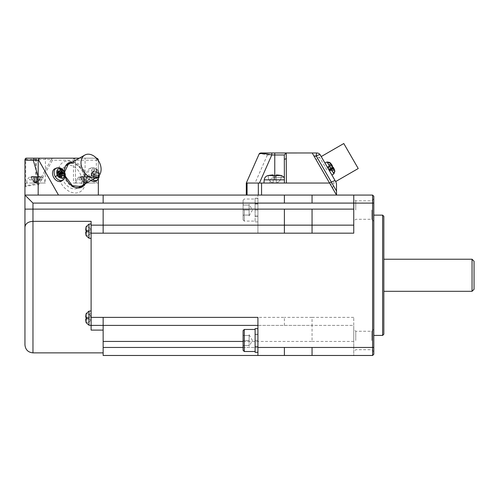 <?xml version="1.0" encoding="UTF-8"?>
<svg xmlns="http://www.w3.org/2000/svg" width="499" height="499" viewBox="0 0 499 499"><rect width="100%" height="100%" fill="white"/><g stroke="black" fill="none" stroke-linecap="round" stroke-linejoin="round"><path stroke-width="0.37" stroke-dasharray="2.5 1.87" d="M260.834 152.975L267.402 152.975L267.402 154.977L255.051 183.046L284.386 183.046L246.294 183.046L329.571 183.046L331.305 182.041L336.513 191.067L336.513 195.078L313.965 156.019L316.279 156.019A4.011 0.574 90 0 1 316.834 152.975A4.011 4.011 0 0 1 320.308 154.977L335.06 180.532L331.305 182.041L316.279 156.019A4.011 1.11 -30 0 1 320.308 154.977M313.965 156.019L312.206 152.975L313.965 156.019L312.206 152.975L316.834 152.975M335.977 182.116L336.513 184.119L336.513 191.067M325.835 164.551L331.947 175.143L329.396 170.714L331.947 175.143L333.906 173.771L332.421 171.194L330.419 172.486L325.835 164.551M329.028 170.084L327.531 167.483L329.352 170.646L327.531 167.483L329.028 170.084L333.862 168.462L329.028 170.084M332.141 166.048L332.378 165.886A18.033 3.649 -36.3 0 1 332.309 166.335L328.236 168.712L332.309 166.335L333.488 168.388L328.966 169.972L333.488 168.388A18.033 3.031 156.2 0 0 333.619 168.038L328.935 169.916L333.619 168.038A18.008 4.061 160.9 0 1 333.7 168.107M331.885 165.612L332.172 165.4A18.008 10.086 -42.8 0 1 332.378 165.886M332.309 166.335L333.488 168.388A18.033 3.031 156.2 0 0 333.619 168.038A18.008 4.061 160.9 0 1 333.787 168.2A18.008 14.546 168.1 0 1 334.099 168.868A18.033 17.559 177.9 0 1 334.623 170.346L334.399 169.953L329.215 170.409L334.399 169.953A18.033 17.671 -62.5 0 0 333.862 168.462A18.008 17.228 -170.9 0 0 333.482 167.67A18.008 10.086 162.8 0 0 333.157 167.24A18.033 3.649 156.3 0 0 332.739 167.084L331.554 165.032L327.918 168.157L331.554 165.032A18.033 3.031 -36.2 0 1 331.916 165.094A18.008 4.061 -40.9 0 0 331.866 164.87A18.008 14.546 -48.1 0 0 331.436 164.258A18.033 17.559 -57.9 0 0 330.425 163.073L330.65 163.46L327.668 167.726L330.65 163.46A18.033 17.671 -177.5 0 1 331.673 164.67L327.855 168.044L331.673 164.67A18.008 17.228 -69.1 0 1 331.897 164.988M330.425 163.073L327.668 167.726L330.425 163.073L330.65 163.46A18.033 17.671 -177.5 0 1 331.673 164.67A18.008 17.228 -69.1 0 1 332.172 165.4M331.436 164.258L327.712 167.807L331.436 164.258M331.866 164.87L327.899 168.126L331.866 164.87A18.045 14.914 -30 0 0 330.219 163.179L334.866 171.232L330.219 163.179A2.408 1.99 -30 0 0 327.687 162.998L333.32 172.748A2.408 1.99 150 0 0 334.424 170.471A18.045 14.914 150 0 0 333.787 168.2L328.984 170.003L333.787 168.2A18.045 14.914 -30 0 1 334.424 170.471L334.866 171.232L333.906 173.771M332.739 167.084L328.641 169.417L332.739 167.084M333.157 167.24L328.685 169.485L333.157 167.24M333.482 167.67L328.81 169.704L333.482 167.67M334.623 170.346L329.215 170.409L334.623 170.346M334.031 168.893L329.165 170.321L334.099 168.868M321.206 156.586L335.06 180.532M335.659 181.567L328.442 169.067C337.842 185.347 337.842 185.347 328.442 169.067L321.125 156.387M358.232 168.531L343.792 143.531M45.403 183.046L24.95 183.046L24.95 160.191L26.952 158.183A2.002 2.002 0 0 0 24.95 160.191A2.002 0.861 0 0 1 25.742 159.505L25.742 185.709L37.643 183.669L51.328 159.505L25.742 159.505A2.002 1.291 -90 0 1 26.952 158.183A2.002 2.002 0 0 0 24.95 160.191L24.95 183.046L45.403 183.046L45.403 158.183L26.952 158.183A2.002 2.002 0 0 0 24.95 160.191L24.95 188.491L25.268 186.476L37.955 184.299L38.18 185.541L38.18 195.078L24.95 195.078L312.056 195.078L246.294 195.078L246.294 183.046L255.051 183.046M372.603 195.078L372.603 203.093L373.807 203.093L373.807 196.282L372.603 195.078L336.513 195.078M263.934 183.046L264.214 179.84L270.452 179.84C271.294 178.112 272.728 177.301 274.762 177.401C272.728 177.301 271.294 178.112 270.452 179.84L269.803 183.046L270.452 179.84L284.386 179.84L284.386 183.046L286.389 183.046L284.386 183.046L284.386 177.401L274.762 177.401L284.386 177.401L281.473 175.542L274.762 175.542L281.255 175.498M274.762 175.498A33.053 33.053 0 0 0 273.196 175.536L273.196 174.937A33.645 33.645 0 0 0 268.269 175.536A33.645 33.645 0 0 1 273.196 174.937L273.196 175.536A33.053 33.053 0 0 1 276.327 175.536L276.327 174.937L276.327 175.536A33.053 33.053 0 0 0 274.762 175.498L274.762 177.401L274.762 175.542L268.057 175.542L281.473 175.542M268.269 175.536L268.269 176.552A6.493 6.493 0 0 0 276.327 182.852L273.196 182.852A6.493 6.493 0 0 0 276.327 182.852L273.196 182.852A6.493 6.493 0 0 1 268.269 176.552L268.269 175.536L268.269 176.552A6.493 6.493 0 0 0 276.327 182.852L276.327 176.552L276.327 182.852L273.196 182.852L273.196 174.937A33.645 33.645 0 0 0 268.269 175.536L268.269 176.552A6.493 6.493 0 0 0 273.196 182.852L274.762 183.046L273.196 182.852L273.196 174.937L273.196 182.852A6.493 6.493 0 0 0 276.327 182.852L274.762 183.046L276.327 183.046L276.327 174.937L276.327 182.852A6.493 6.493 0 0 0 281.255 176.552L281.255 175.536A33.645 33.645 0 0 0 276.327 174.937A33.645 33.645 0 0 1 281.255 175.536A33.645 33.645 0 0 0 276.327 174.937L276.327 182.852A6.493 6.493 0 0 0 281.255 176.552L281.255 175.536M286.002 153.012L286.389 158.676L284.386 159.312L284.386 177.401M274.762 152.975L267.402 152.975L274.762 152.975L274.762 154.977L284.311 154.977L284.386 159.312M274.762 179.84L274.762 154.977L267.402 154.977C262.593 153.823 259.786 153.555 259 154.172L246.294 183.046M246.294 195.078L258.326 195.078L258.326 183.046M261.557 183.046L261.557 195.078L258.326 195.078M273.196 174.937L273.196 182.852L273.196 176.552L273.196 182.852L276.327 182.852L276.327 176.552L276.327 182.852A6.493 6.493 0 0 0 281.255 176.552A6.493 6.493 0 0 1 276.327 182.852L276.327 174.937M273.196 176.552L273.196 175.536L273.196 176.552L276.327 176.552L273.196 176.552M259.249 153.742L260.703 152.975M312.056 195.078L312.056 203.093L372.603 203.093L372.603 347.447L103.143 347.447L103.143 341.435L312.056 341.435L312.056 325.398L353.754 325.398L353.754 317.376L353.754 347.447L353.754 325.398L257.921 325.398L257.921 317.376M353.754 317.376L312.056 317.376L312.056 325.398L257.921 325.398L257.921 355.469M284.386 347.447L284.386 355.469L103.143 355.469L103.143 347.447M103.143 331.037L103.143 341.435M82.953 181.692L84.98 183.021L83.732 181.692L82.953 181.692L84.075 181.692L83.732 181.692L83.308 176.365A24.058 9.731 -96.5 0 1 83.689 176.415A24.058 0.418 -94.3 0 1 83.751 176.758L84.075 181.692L86.115 181.692L84.082 181.692L85.073 183.021L84.075 181.692L85.123 183.021L84.075 181.692L83.689 176.415A24.058 9.731 -96.5 0 0 83.308 176.365A24.058 21.862 -104.3 0 0 82.472 176.415A24.058 21.862 -104.3 0 1 83.308 176.365L83.732 181.692L84.98 183.021L82.765 181.692L82.472 176.415A24.058 23.983 -166.9 0 0 80.277 176.758A24.058 23.983 -166.9 0 1 82.472 176.415L82.953 181.692M257.921 209.112L257.921 233.17L257.921 195.078L257.921 209.112L32.971 209.112L32.971 203.093L103.143 203.093L103.143 195.078M383.831 334.218L383.831 216.329M383.831 275.273L383.831 259.243L383.831 275.273M373.807 275.273L373.807 215.169L373.807 275.273M382.627 335.422L382.627 215.125M472.048 291.31L472.048 259.243M474.05 289.308L474.05 261.239M257.921 334.667L257.921 340.486L257.921 334.667L255.114 334.299L255.114 346.699L255.114 334.299A24.738 21.42 90 0 1 256.087 334.268A24.738 21.42 90 0 1 257.921 334.361L257.921 328.704A47.249 40.918 -90 0 0 256.087 328.654M256.087 334.268L257.921 334.268L257.921 346.699L257.921 328.654M257.921 328.86L255.114 328.673L255.114 340.486L257.921 340.486L257.921 352.306L257.921 334.473L257.921 346.499L257.921 340.486L255.114 340.486L255.114 334.473L255.114 351.508L255.114 329.471L255.114 352.313M353.754 233.17L353.754 195.078M353.754 210.06L353.754 198.833L353.754 210.06M355.762 210.06L355.762 200.841L355.762 210.06M371.799 210.06L371.799 219.279L371.799 210.06M373.807 210.06L373.807 198.839L373.807 210.06M373.807 203.093L373.807 354.265L372.603 355.469L353.754 355.469L353.754 347.447L353.754 355.469M373.807 340.486L373.807 351.708L373.807 340.486M353.754 340.486L353.754 329.259L353.754 340.486M355.762 340.486L355.762 331.267L355.762 340.486M371.799 340.486L371.799 331.261L371.799 340.486M353.754 225.149L312.056 225.149M373.807 347.447L372.603 347.447L372.603 355.469M256.087 198.228A47.249 40.918 90 0 1 257.921 198.278L257.921 203.935A24.738 21.42 90 0 0 256.087 203.842L257.921 203.842L257.921 216.267L257.921 198.228L256.087 198.228A47.249 40.918 90 0 0 255.114 198.24L255.114 216.273L255.114 198.24L255.114 210.06L255.114 198.24L257.921 198.434L257.921 221.88L257.921 198.434M73.472 158.183L52.538 158.183A2.002 1.291 -90 0 0 51.328 159.505L52.538 160.191L75.474 160.191L75.474 183.046L98.328 183.046L73.472 183.046L75.474 183.046L75.474 160.191L85.098 160.191L85.098 158.183L73.472 158.183L75.474 160.191A2.002 2.002 0 0 0 73.472 158.183L73.472 183.046M96.45 158.189L79.304 158.183L96.326 158.183L96.326 160.191L98.328 160.191L96.326 158.183L85.098 158.183M98.328 195.078L98.328 160.191L98.328 195.078L58.495 195.078M38.18 185.541L52.538 160.191L52.538 158.183M29.397 183.046L44.798 183.046L29.397 183.046M35.778 183.046L35.778 158.183L36.196 158.183L36.196 183.046M45.39 158.183L36.196 158.183M33.988 176.365A24.058 9.731 -96.5 0 1 34.369 176.415A24.058 0.418 -94.3 0 1 34.431 176.758L34.755 181.692L33.445 181.692L36.795 181.692L34.755 181.692L35.803 183.021L34.755 181.692L34.369 176.415A24.058 9.731 -96.5 0 0 33.988 176.365L34.406 181.692L33.988 176.365A24.058 21.862 -104.3 0 0 33.152 176.415A24.058 21.862 -104.3 0 1 33.988 176.365A24.058 17.01 90 0 0 31.244 177.101L42.184 177.101L31.244 177.101A3.206 2.27 90 0 0 29.591 179.908L41.96 179.908A3.206 2.27 -90 0 0 40.307 177.101A24.058 17.01 90 0 0 37.562 176.365A24.058 21.862 104.3 0 1 38.404 176.415A24.058 23.983 166.9 0 1 40.6 176.758L40.6 176.758A24.058 23.983 166.9 0 0 38.404 176.415A24.058 21.862 104.3 0 0 37.562 176.365A24.058 9.731 96.5 0 0 37.188 176.415A24.058 9.731 96.5 0 1 37.562 176.365L37.144 181.692L38.111 181.692L36.801 181.692L37.144 181.692L37.562 176.365M37.119 176.758L34.431 176.758A24.058 0.418 -94.3 0 0 34.369 176.415L34.755 181.692L34.431 176.758L37.119 176.758A24.058 0.418 94.3 0 1 37.188 176.415A24.058 0.418 94.3 0 0 37.119 176.758L36.795 181.692L35.803 183.021L36.795 181.692L37.188 176.415L36.801 181.692L37.119 176.758M33.152 176.415L33.633 181.692L33.152 176.415A24.058 23.983 -166.9 0 0 30.95 176.758A24.058 23.983 -166.9 0 1 33.152 176.415M30.95 176.758L33.445 181.692L35.616 183.021L33.445 181.692L30.95 176.758M38.404 176.415L37.924 181.692L38.404 176.415M40.6 176.758L38.111 181.692L35.853 183.021L38.111 181.692L40.6 176.758M35.635 183.021L34.406 181.692L35.66 183.021L33.633 181.692L35.635 183.021M35.853 183.021L36.801 181.692L35.853 183.021M35.891 183.021L37.144 181.692L35.891 183.021M38.18 195.078L24.95 195.078L24.95 188.491M32.971 352.862L32.971 209.112L24.95 209.112L24.95 227.145C25.418 223.621 28.094 221.681 32.971 221.325L91.111 221.325L91.111 225.149L103.143 225.149L91.111 225.149L91.111 238.385L91.111 223.945L91.111 225.149L103.143 225.149L103.143 209.112M25.742 185.709L25.268 186.476M257.921 225.149L103.143 225.149L257.921 225.149M37.643 183.669L37.955 184.299M91.111 313.378L91.111 221.325L91.111 313.378C89.065 314.195 89.065 315 91.111 315.805C89.065 315 89.065 314.195 91.111 313.378L91.111 310.958L91.111 313.378M88.972 325.211L88.972 318.175L86.109 318.175L86.109 322.653L88.972 325.211L88.972 311.145L88.972 325.211L103.143 325.398L103.143 330.101L91.111 330.101L91.111 317.788M91.111 223.945L91.111 238.385L88.972 238.198L88.972 224.132L91.111 223.945L91.111 238.385M86.102 235.497L86.782 235.497A4.329 4.329 0 0 0 90.986 232.21L90.986 230.12L90.986 232.21L85.709 232.21L90.986 232.21A4.329 4.329 0 0 0 90.986 230.12L90.986 232.21A4.329 4.329 0 0 1 86.782 235.497L86.102 235.497L86.782 235.497A4.329 4.329 0 0 0 90.986 232.21L86.102 232.21A22.031 22.031 0 0 1 86.078 231.162A22.031 22.031 0 0 0 86.102 232.21L85.709 232.21A22.43 22.43 0 0 0 86.102 235.497A22.43 22.43 0 0 1 85.709 232.21L86.102 232.21A22.031 22.031 0 0 1 86.102 230.12L85.709 230.12L86.102 230.12A22.031 22.031 0 0 0 86.078 231.162A22.031 22.031 0 0 1 86.102 230.12L90.986 230.12L90.986 232.21L85.709 232.21A22.43 22.43 0 0 0 86.102 235.497L86.782 235.497A4.329 4.329 0 0 0 90.986 232.21L91.111 231.162L90.986 232.21A4.329 4.329 0 0 0 90.986 230.12L85.709 230.12L90.986 230.12A4.329 4.329 0 0 0 86.782 226.833L86.102 226.833A22.43 22.43 0 0 0 85.709 230.12A22.43 22.43 0 0 1 86.102 226.833A22.43 22.43 0 0 0 85.709 230.12L90.986 230.12A4.329 4.329 0 0 0 86.782 226.833L86.102 226.833M86.102 232.21L90.986 232.21A4.329 4.329 0 0 0 90.986 230.12L90.986 232.21A4.329 4.329 0 0 0 90.986 230.12L86.102 230.12L90.986 230.12L90.986 232.21L85.709 232.21M284.386 325.398L284.386 317.376L91.111 317.376L91.111 225.149M86.078 322.51L86.109 313.709L86.109 318.175L88.972 318.175L88.972 311.145L91.111 310.958M86.078 318.175A22.031 22.031 0 0 0 86.102 319.223L85.709 319.223A22.43 22.43 0 0 0 86.102 322.51A22.43 22.43 0 0 1 85.709 319.223L86.102 319.223A22.031 22.031 0 0 1 86.102 317.133L85.709 317.133L86.102 317.133A22.031 22.031 0 0 0 86.078 318.175A22.031 22.031 0 0 1 86.102 317.133L90.986 317.133L90.986 319.223L85.709 319.223A22.43 22.43 0 0 0 86.102 322.51L86.782 322.51A4.329 4.329 0 0 0 90.986 319.223L91.111 318.175L90.986 319.223L86.102 319.223A22.031 22.031 0 0 1 86.078 318.175M86.102 322.51L86.782 322.51A4.329 4.329 0 0 0 90.986 319.223L90.986 317.133L90.986 319.223A4.329 4.329 0 0 0 90.986 317.133L90.986 319.223A4.329 4.329 0 0 1 86.782 322.51L86.102 322.51L86.782 322.51A4.329 4.329 0 0 0 90.986 319.223L86.102 319.223L90.986 319.223A4.329 4.329 0 0 0 90.986 317.133L91.111 318.175L91.111 317.133L85.709 317.133L90.986 317.133A4.329 4.329 0 0 0 86.782 313.846L86.102 313.846A22.43 22.43 0 0 0 85.709 317.133A22.43 22.43 0 0 1 86.102 313.846A22.43 22.43 0 0 0 85.709 317.133L90.986 317.133A4.329 4.329 0 0 0 86.782 313.846L86.102 313.846M86.102 319.223L90.986 319.223A4.329 4.329 0 0 0 90.986 317.133L90.986 319.223A4.329 4.329 0 0 0 90.986 317.133L86.102 317.133L90.986 317.133A4.329 4.329 0 0 0 86.782 313.846A4.329 4.329 0 0 1 90.986 317.133L90.986 319.223L85.709 319.223M103.143 325.398L91.111 325.398L103.143 325.398L103.143 317.376M85.709 230.12L90.986 230.12A4.329 4.329 0 0 0 86.782 226.833A4.329 4.329 0 0 1 90.986 230.12L91.111 232.21L91.111 230.12M90.986 230.12L86.102 230.12M85.709 317.133L90.986 317.133L91.111 318.175L91.111 317.133M90.986 317.133L86.102 317.133M26.952 158.183L26.16 158.183M98.328 160.553L98.328 179.241M85.061 183.956A13.835 9.961 60.5 0 0 85.897 174.968A13.835 9.961 60.5 0 0 72.611 161.975M64.277 171.494A13.835 9.961 60.5 0 0 64.702 174.968M91.011 180.588A7.017 5.052 -119.5 0 1 87.026 174.475A7.017 5.052 -119.5 0 1 88.99 168.893A7.017 5.052 -119.5 0 1 89.458 168.662A7.017 5.052 -119.5 0 1 96.912 172.504A7.017 5.052 -119.5 0 1 96.313 180.85M55.002 168.681A7.017 5.052 -119.5 0 1 62.475 172.448A7.017 5.052 -119.5 0 1 61.938 180.825M64.109 175.654A13.03 9.381 60.5 0 0 80.514 186.994A13.03 9.381 60.5 0 0 84.075 175.654A13.03 9.381 60.5 0 0 67.852 164.215A13.03 9.381 60.5 0 0 64.109 175.654M58.614 177.026A17.041 12.269 -119.5 0 1 67.92 161.009A17.041 12.269 -119.5 0 1 84.724 177.026A17.041 12.269 -119.5 0 1 75.418 193.038A17.041 12.269 -119.5 0 1 58.614 177.026M62.101 177.463A12.631 9.094 -119.5 0 1 65.494 166.011A12.631 9.094 -119.5 0 1 81.237 176.584A12.631 9.094 -119.5 0 1 77.956 187.98A12.631 9.094 -119.5 0 1 62.101 177.463M91.772 176.203L94.055 176.453A18.033 7.678 -70.7 0 0 94.317 174.962A18.008 9.15 -96.2 0 0 94.118 174.089A18.008 9.032 -144.4 0 0 93.463 173.484A18.033 7.454 -169.7 0 0 92.047 172.978L91.08 175.006L91.772 176.203L92.945 176.721L93.163 176.103L93.8 176.216L93.924 174.931L93.232 173.733L92.066 173.215L91.847 173.833L91.105 173.926L92.246 170.876L92.047 172.978M91.08 175.006L92.246 170.876A18.033 9.918 0.4 0 1 93.675 171.288A18.008 6.637 -22.3 0 1 94.398 171.226A18.008 2.171 -52.6 0 0 94.729 170.664A18.033 7.373 -68.8 0 0 94.735 169.411L92.066 173.215M93.319 174.488L97.006 172.386A18.008 13.91 92.9 0 0 96.731 171.556A18.033 10.454 117.2 0 0 96.644 170.259L94.735 169.411M94.055 176.453L95.964 177.301L92.683 176.702L95.964 177.301A18.033 10.148 119.2 0 0 96.319 175.854L92.982 176.397M93.8 176.216L98.453 175.835A18.033 7.142 -171.6 0 0 97.374 175.23A18.008 1.877 172.5 0 0 96.725 175.249L93.163 176.103M96.725 175.249A18.008 6.93 142.1 0 1 96.319 175.854M97.374 175.23L93.5 176.091M98.453 175.835L98.659 173.733L93.924 174.931M91.086 167.995A6.811 4.903 -119.5 0 1 98.166 171.662L97.006 172.386A18.008 13.791 26 0 1 97.586 173.028L93.625 174.793M97.586 173.028A18.033 10.229 2.3 0 1 98.659 173.733M96.731 171.556L93.207 174.064M96.644 170.259L93.232 173.733M94.729 170.664L92.028 173.54M94.398 171.226L91.847 173.833M93.675 171.288L91.504 173.845M93.463 173.484L91.379 175.143M92.608 179.684A6.811 4.903 -119.5 0 1 89.72 176.646L91.691 175.448M94.317 174.962L91.804 175.873M57.84 170.876L56.674 175.006L57.366 176.203L58.539 176.721L58.757 176.103L59.393 176.216L59.518 174.931L58.826 173.733L57.659 173.215L57.441 173.833L56.699 173.926L57.79 171.001M58.271 176.702L61.558 177.301M60.329 169.411L57.659 173.215M59.3 173.708L58.801 174.064M59.674 174.051L58.913 174.488M59.818 174.525L59.219 174.793M59.88 174.837L59.518 174.931M64.047 175.835L59.393 176.216M62.968 175.23L59.094 176.091M59.761 175.866L58.757 176.103M59.693 176.216L58.576 176.397M59.649 176.453L57.366 176.203M59.905 174.962L57.397 175.873M59.712 174.089L57.285 175.448M59.05 173.484L56.973 175.143M57.635 172.978L56.674 175.006M57.79 173.028L57.098 173.845M58.115 173.141L57.441 173.833M60.323 170.664L57.622 173.54M78.717 183.046L94.118 183.046L78.717 183.046M86.446 176.758L83.751 176.758A24.058 0.418 -94.3 0 0 83.689 176.415L84.075 181.692L83.751 176.758L86.446 176.758A24.058 0.418 94.3 0 1 86.508 176.415A24.058 9.731 96.5 0 1 86.888 176.365A24.058 21.862 104.3 0 1 87.724 176.415A24.058 23.983 166.9 0 1 89.92 176.758L89.92 176.758A24.058 23.983 166.9 0 0 87.724 176.415A24.058 21.862 104.3 0 0 86.888 176.365A24.058 9.731 96.5 0 0 86.508 176.415A24.058 0.418 94.3 0 0 86.446 176.758L86.115 181.692L87.431 181.692L86.115 181.692L85.123 183.021L86.115 181.692L86.508 176.415L86.121 181.692L86.446 176.758M80.277 176.758L82.765 181.692L80.277 176.758M86.888 176.365L86.464 181.692L86.888 176.365A24.058 17.01 90 0 1 89.627 177.101L78.692 177.101L89.627 177.101A3.206 2.27 -90 0 1 91.286 179.908L76.353 179.908L91.286 179.908M87.724 176.415L87.244 181.692L87.724 176.415M89.92 176.758L87.431 181.692L85.173 183.021L87.431 181.692L89.92 176.758M85.173 183.021L86.121 181.692L85.173 183.021M85.21 183.021L86.464 181.692L85.21 183.021M85.242 183.021L87.244 181.692L85.242 183.021M244.285 351.514L244.285 329.459M243.082 330.662L243.082 350.31M243.082 345.495L243.082 334.698L243.082 345.495L243.082 335.471L249.101 335.471L249.101 340.486L243.082 340.486L249.101 340.486L249.101 334.698L249.101 340.486L249.101 335.471L243.082 335.471L243.082 345.495L249.101 345.495L249.101 346.269L249.101 345.495L243.082 345.495M249.101 340.486L249.101 345.495L249.101 340.486M255.114 210.06L255.114 221.887L255.114 210.06L257.921 210.06L255.114 210.06M244.285 210.06L244.285 221.088L244.285 210.06M243.082 219.884L243.082 200.236L243.082 219.884L244.285 221.088L255.114 221.088M243.082 200.236L244.285 199.032L255.114 199.032M243.082 215.069L243.082 204.272L243.082 215.069L243.082 210.06L249.101 210.06L249.101 215.069L243.082 215.069L243.082 205.045L243.082 210.06L249.101 210.06L249.101 215.842L249.101 205.045L249.101 215.069L243.082 215.069M243.082 205.045L249.101 205.045L249.101 204.272L249.101 205.045L243.082 205.045M256.087 203.842A24.738 21.42 90 0 0 255.114 203.866L257.921 204.241M326.876 169.966L319.659 157.466L326.876 169.966M323.233 172.074L313.915 155.938L323.233 172.074M333.32 172.748A2.408 1.99 150 0 0 334.424 170.471L329.777 162.418L327.101 161.975L333.32 172.748M286.389 158.676L286.389 183.046M247.067 195.078L247.067 183.046M268.269 175.498L274.762 175.542M312.056 347.447L312.056 355.469M312.056 317.376L284.386 317.376M312.056 203.093L103.143 203.093M284.386 195.078L284.386 203.093M312.056 341.435L353.754 341.435M96.326 183.046L96.326 160.191L85.098 160.191L85.098 183.046M257.921 233.17L103.143 233.17L103.143 225.149M243.082 341.435L257.921 341.435M243.082 347.447L257.921 347.447M88.972 231.162L86.109 231.162L88.972 231.162L88.972 224.132L88.972 231.162L86.109 231.162L86.109 226.696L86.109 235.64L86.078 226.833M86.782 232.21L86.782 230.12L86.782 232.21M86.782 319.223L86.782 317.133L86.782 319.223M103.143 233.17L91.111 233.17M86.078 235.497L86.109 231.162M88.972 318.175L86.109 318.175L86.078 313.846M86.109 322.653L86.109 318.175M83.052 185.098A13.03 9.381 60.5 0 0 84.799 175.243L85.897 174.968M68.581 163.803A13.03 9.381 60.5 0 0 64.833 175.243A13.03 9.381 60.5 0 0 81.237 186.582L80.514 186.994M89.72 176.646A6.811 4.903 -119.5 0 1 90.531 168.263A6.811 4.903 -119.5 0 1 90.98 168.038L89.458 168.662M98.166 171.662A6.811 4.903 -119.5 0 1 97.667 179.84M95.415 178.093A5.09 3.668 -119.5 0 1 92.053 175.299A5.09 3.668 -119.5 0 1 92.658 169.03A5.09 3.668 -119.5 0 1 98.365 171.575A5.09 3.668 -119.5 0 1 99.232 175.355M56.53 168.057A6.811 4.903 -119.5 0 1 63.76 171.662A6.811 4.903 -119.5 0 1 63.267 179.833M63.76 171.662L64.228 171.407M78.911 179.908A3.206 2.27 90 0 1 80.57 177.101A24.058 17.01 90 0 1 83.308 176.365M84.799 175.243A13.03 9.381 60.5 0 0 70.602 163.111M41.96 179.908L29.591 179.908M332.421 171.194L327.687 162.998M330.413 163.054L327.506 167.446L330.413 163.054L329.777 162.418M329.377 170.683L334.629 170.365L329.377 170.683M273.196 183.046L276.327 183.046L273.196 183.046M286.033 153.006L286.389 152.975M260.185 153.081L259.655 153.355M373.807 198.833L371.799 200.835L355.762 200.835L353.754 198.833M373.807 221.288L371.799 219.279L355.762 219.279L353.754 221.288M373.807 329.259L371.799 331.261L355.762 331.261L353.754 329.259M373.807 351.714L371.799 349.705L355.762 349.705L353.754 351.714M35.934 183.021L38.323 181.692L40.787 176.758L42.184 177.101L44.523 179.908L44.798 183.046M26.753 183.046L27.027 179.908L29.372 177.101L30.77 176.758L33.227 181.692L35.616 183.021M76.073 183.046L76.347 179.908L78.692 177.101L80.09 176.758L82.553 181.692L84.936 183.021M88.972 224.132L86.109 226.689M88.972 311.145L86.109 313.703M91.111 319.223L91.111 318.175L91.111 319.223M65.288 176.128L64.602 172.13M65.444 166.036L66.641 165.356M99.706 174.687L98.634 171.407C96.575 168.263 94.024 167.134 90.986 168.032M58.277 176.702L61.346 177.27M85.26 183.021L87.643 181.692L90.107 176.758L91.504 177.101L93.843 179.908L94.118 183.046M255.114 334.473L257.921 334.473M249.101 334.698L252.438 340.486L249.101 346.275M243.531 335.471L243.082 334.698M243.531 345.495L243.082 346.275M255.114 204.041L257.921 204.041M249.101 215.849L252.438 210.06L249.101 204.272M243.531 205.045L243.082 204.272M243.531 215.069L243.082 215.849M79.085 187.337L77.894 188.017M67.671 164.314L68.394 163.903M257.921 346.699L255.114 346.699M257.921 221.887L255.114 221.887M257.921 216.273L255.114 216.273M257.921 216.073L255.114 216.073M257.921 346.499L255.114 346.499M324.93 162.986L327.101 161.975M86.109 235.64L88.972 238.198M268.05 175.542C265.83 176.128 264.551 177.563 264.214 179.84M334.866 171.232L334.629 170.365M313.908 155.925L319.659 157.466L316.017 159.568M332.552 188.217L334.093 182.466L330.45 184.574"/><path stroke-width="0.75" d="M353.754 209.112L284.386 209.112L284.386 233.17L103.143 233.17L103.143 225.149L312.056 225.149L91.111 225.149M246.294 195.078L246.294 183.046L329.571 183.046L331.305 182.041L336.513 191.067L336.482 183.595M284.386 233.17L353.754 233.17L353.754 203.093L284.386 203.093L284.386 195.078L24.95 195.078L32.971 203.093L24.95 195.078L24.95 344.84L24.95 227.145C25.418 223.621 28.094 221.681 32.971 221.325L91.111 221.325L91.111 330.101L103.143 330.101L103.143 341.435L243.082 341.435M284.386 195.078L336.513 195.078L313.965 156.019L316.279 156.019A4.011 0.574 -90 0 1 316.834 152.975L312.206 152.975L313.965 156.019M353.754 355.469L312.056 355.469L372.603 355.469L373.807 354.265L373.807 203.093L372.603 203.093L372.603 195.078L336.513 195.078L336.513 191.067M329.396 170.714L320.308 154.977A4.011 1.11 150 0 0 316.279 156.019L331.305 182.041L335.06 180.532L329.396 170.714M333.7 168.107A18.008 4.061 160.9 0 1 333.787 168.2A18.008 14.546 168.1 0 1 334.099 168.868A18.033 17.559 177.9 0 1 334.623 170.346L334.399 169.953A18.033 17.671 -62.5 0 0 333.862 168.462A18.008 17.228 -170.9 0 0 333.482 167.67A18.008 10.086 162.8 0 0 333.157 167.24A18.033 3.649 156.3 0 0 332.739 167.084L331.554 165.032A18.033 3.031 -36.2 0 1 331.916 165.094A18.008 4.061 -40.9 0 0 331.866 164.87A18.008 14.546 -48.1 0 0 331.436 164.258A18.033 17.559 -57.9 0 0 330.425 163.073M331.897 164.988A18.008 17.228 -69.1 0 1 332.172 165.4A18.008 10.086 -42.8 0 1 332.378 165.886L332.141 166.048M332.378 165.886A18.033 3.649 -36.3 0 1 332.309 166.335L332.521 166.71M335.06 180.532L335.758 181.742M327.687 162.998A2.408 1.99 -30 0 1 330.219 163.179L329.777 162.418L327.101 161.975L333.906 173.771L331.947 175.143L330.419 172.486M321.2 156.574L343.792 143.531L358.232 168.531L335.634 181.58M316.834 152.975A4.011 4.011 0 0 1 320.308 154.977M335.977 182.116L336.513 184.119M286.389 183.046L286.233 152.981L312.206 152.975L260.834 152.975L259.655 153.355L259 154.172C260.241 153.112 264.507 153.38 271.787 154.977L271.787 152.975M274.762 175.498L274.762 152.975L286.033 153.006M259.436 183.046L271.787 154.977L284.311 154.977L286.233 152.981L284.311 154.977L284.386 183.046L284.386 177.401L284.386 179.84L264.221 179.84L263.934 183.046M246.294 183.046L259.249 153.742M274.762 179.84L274.762 175.542L268.05 175.542A33.683 33.683 0 0 1 268.269 175.498M281.255 175.498A33.683 33.683 0 0 1 281.473 175.542L274.762 175.542M281.255 175.536A33.645 33.645 0 0 0 276.327 174.937L276.327 175.536A33.053 33.053 0 0 0 273.196 175.536L273.196 174.937A33.645 33.645 0 0 0 268.269 175.536M276.327 174.937L276.327 175.536A33.053 33.053 0 0 0 273.196 175.536L273.196 174.937M286.389 158.676L284.386 159.312M312.056 355.469L312.056 347.447L284.386 347.447L284.386 355.469L312.056 355.469L257.921 355.469L257.921 317.376L91.111 317.376M103.143 341.435L103.143 355.469L257.921 355.469M103.143 330.101L103.143 325.398L257.921 325.398L91.111 325.398L88.972 325.211L88.972 318.175L86.109 318.175L86.109 322.653L88.972 325.211M382.627 215.125L383.831 216.329L383.831 334.218L382.627 335.422L382.627 215.125L373.807 215.125M472.048 291.31L474.05 289.308L474.05 261.239L472.048 259.231L472.048 291.31L383.831 291.31M372.603 355.469L372.603 203.093L353.754 203.093L353.754 195.078M373.807 203.093L373.807 196.282L372.603 195.078M312.056 209.112L312.056 225.149L353.754 225.149M52.538 158.183L45.403 158.183M96.45 158.189A2.002 2.002 0 0 1 98.328 160.191L98.328 160.553M35.778 158.183L45.39 158.183M284.386 209.112L24.95 209.112L24.95 160.191L38.18 160.191L38.367 159.53L58.495 195.078M91.111 223.945L88.972 224.132L88.972 238.198L91.111 238.385M86.102 226.833A22.43 22.43 0 0 0 85.709 230.12L86.102 230.12A22.031 22.031 0 0 0 86.102 232.21L85.709 232.21A22.43 22.43 0 0 0 86.102 235.497M86.102 230.12L85.709 230.12M86.102 232.21L85.709 232.21M88.972 318.175L88.972 311.145L91.111 310.958M86.102 313.846A22.43 22.43 0 0 0 85.709 317.133L86.102 317.133A22.031 22.031 0 0 0 86.102 319.223L85.709 319.223A22.43 22.43 0 0 0 86.102 322.51M86.102 317.133L85.709 317.133M86.102 319.223L85.709 319.223M24.95 160.191A2.002 1.21 90 0 1 26.16 158.183L79.304 158.183L39.452 158.183L38.367 159.53M38.18 195.078L38.18 160.191M38.18 176.789L33.246 160.191L34.225 158.183L39.452 158.183M98.328 179.241L98.328 195.078M98.328 160.191L96.326 158.183M65.201 176.69A13.835 9.961 60.5 0 0 74.906 187.325A13.835 9.961 60.5 0 0 85.061 183.956M72.611 161.975A13.835 9.961 60.5 0 0 64.277 171.494M96.313 180.85A7.017 5.052 -119.5 0 1 96.02 181.043A7.017 5.052 -119.5 0 1 91.011 180.588M56.53 168.057A6.811 4.903 -119.5 0 0 56.125 168.263A6.811 4.903 -119.5 0 0 55.314 176.646A6.811 4.903 -119.5 0 0 62.949 180.045A6.811 4.903 -119.5 0 0 63.267 179.833L61.938 180.825A7.017 5.052 -119.5 0 1 61.614 181.043A7.017 5.052 -119.5 0 1 53.749 177.538A7.017 5.052 -119.5 0 1 54.584 168.893A7.017 5.052 -119.5 0 1 55.002 168.681M81.48 166.491A12.631 9.094 -119.5 0 1 85.036 154.946A12.631 9.094 -119.5 0 1 100.611 165.612A12.631 9.094 -119.5 0 1 97.392 176.97A12.631 9.094 -119.5 0 1 81.48 166.491M58.826 173.733L62.238 170.259A18.033 10.454 117.2 0 1 62.325 171.556A18.008 13.91 92.9 0 1 62.6 172.386A18.008 13.791 26 0 1 63.18 173.028A18.033 10.229 2.3 0 1 64.252 173.733L59.518 174.931M57.741 171.145L57.635 172.978A18.033 7.454 -169.7 0 1 59.05 173.484A18.008 9.032 -144.4 0 1 59.712 174.089A18.008 9.15 -96.2 0 1 59.905 174.962A18.033 7.678 -70.7 0 1 59.649 176.453L61.558 177.301A18.033 10.148 119.2 0 0 61.907 175.854A18.008 6.93 142.1 0 0 62.319 175.249A18.008 1.877 172.5 0 1 62.968 175.23A18.033 7.142 -171.6 0 1 64.047 175.835L64.252 173.733M62.238 170.259L60.329 169.411A18.033 7.373 -68.8 0 1 60.323 170.664A18.008 2.171 -52.6 0 1 59.992 171.226L58.115 173.141M62.325 171.556L59.3 173.708M63.267 179.833C65.631 177.663 65.955 174.856 64.228 171.407L59.674 174.051M63.18 173.028L59.818 174.525M62.319 175.249L59.761 175.866M61.907 175.854L59.693 176.216M57.79 173.028L59.269 171.288A18.033 9.918 0.4 0 0 57.84 170.876L57.79 171.001M59.269 171.288A18.008 6.637 -22.3 0 1 59.992 171.226M244.285 340.486L244.285 351.514L243.082 350.31L243.082 330.662L244.285 329.459L244.285 340.486M257.921 352.313L255.114 352.313L255.114 328.673A47.249 40.918 -90 0 1 256.087 328.654L257.921 328.654M261.557 183.046L261.557 195.078M333.906 173.771L334.866 171.232L330.219 163.179A18.045 14.914 150 0 1 331.866 164.87M247.067 195.078L247.067 183.046M258.326 183.046L258.326 195.078M312.056 203.093L312.056 195.078M312.056 225.149L312.056 233.17M284.386 347.447L257.921 347.447M284.386 203.093L103.143 203.093L103.143 195.078M103.143 209.112L103.143 225.149M373.807 347.447L312.056 347.447M96.326 180.813L97.673 179.833L99.706 174.687M103.143 203.093L32.971 203.093L32.971 352.862C28.1 352.381 25.43 349.712 24.95 344.84M103.143 325.398L103.143 317.376M103.143 347.447L243.082 347.447M88.972 231.162L86.109 231.162L86.109 235.64L88.972 238.198M88.972 224.132L86.109 226.689L86.078 231.162M103.143 233.17L91.111 233.17M88.972 311.145L86.109 313.703L86.078 318.175M65.288 176.128L72.311 185.653L81.237 186.582A13.03 9.381 60.5 0 0 83.052 185.098M55.314 176.646L57.647 175.299A5.09 3.668 -119.5 0 1 58.252 169.03A5.09 3.668 -119.5 0 1 63.959 171.575A5.09 3.668 -119.5 0 1 63.354 177.844A5.09 3.668 -119.5 0 1 57.647 175.299L59.712 174.089M97.355 180.045A6.811 4.903 -119.5 0 1 92.608 179.684M70.602 163.111A13.03 9.381 60.5 0 0 68.581 163.803M99.232 175.355A5.09 3.668 -119.5 0 1 95.415 178.093M327.101 161.975L324.93 162.986M334.629 170.365L334.866 171.232M260.185 153.081L259.655 153.355M268.05 175.542C265.83 176.128 264.551 177.563 264.214 179.84M373.807 335.422L382.627 335.422M472.048 259.231L383.831 259.231M103.143 352.862L32.971 352.862M66.641 165.356L84.818 155.064M255.114 351.514L244.285 351.514M244.285 329.459L255.114 329.459M97.268 177.045L79.085 187.337M55.052 168.662L56.58 168.032C59.599 167.128 62.15 168.25 64.228 171.407M284.386 177.401L281.473 175.542M329.777 162.418L330.413 163.054M64.602 172.13L68.394 163.903"/></g></svg>
